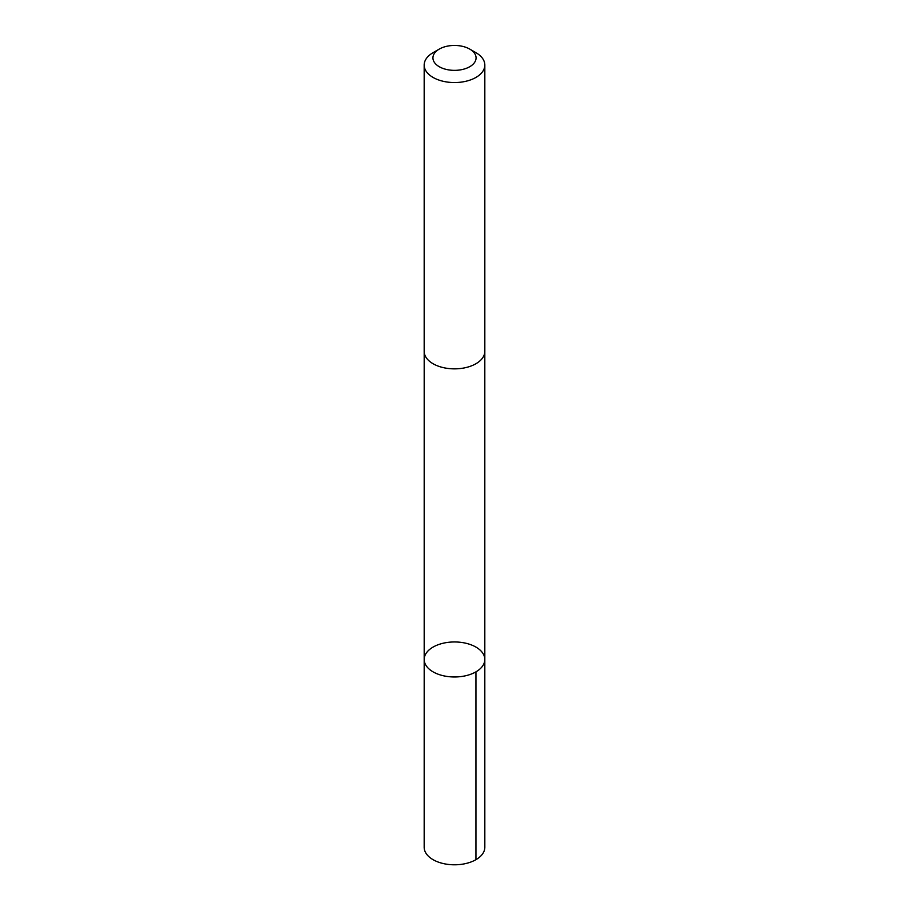 <?xml version="1.0" encoding="UTF-8"?>
<svg xmlns="http://www.w3.org/2000/svg" width="909" height="909" viewBox="0 0 909 909"><rect width="100%" height="100%" fill="white"/><g stroke="black" fill="none" stroke-linecap="round" stroke-linejoin="round"><path stroke-width="1.36" d="M443.262 643.208A30.315 17.51 180 0 1 484.815 659.468A30.315 17.51 180 0 1 454.5 676.978A30.315 17.51 180 0 1 424.185 659.468A30.315 17.51 180 0 1 443.262 643.208M424.173 847.29A30.327 17.51 0 0 0 465.738 863.55A30.327 17.51 0 0 0 484.827 847.29L484.815 659.468A30.315 17.51 180 0 1 454.5 676.978A30.315 17.51 180 0 1 424.185 659.468L424.173 847.29M439.252 49.097L433.059 52.677A30.327 17.51 0 0 0 424.173 65.05L424.173 351.351A30.327 17.51 0 0 0 465.738 367.611A30.327 17.51 0 0 0 484.827 351.351L484.827 65.05A30.327 17.51 0 0 0 475.941 52.677L469.748 49.097A21.566 12.453 0 0 0 439.252 49.097A21.566 12.453 0 0 0 436.49 64.755A21.566 12.453 0 0 0 462.499 69.47A21.566 12.453 0 0 0 469.748 49.097M424.173 65.05A30.327 17.51 0 0 0 465.738 81.31A30.327 17.51 0 0 0 484.827 65.05M475.941 671.842L475.941 859.675M424.185 351.772L424.185 659.468M484.815 351.772L484.815 659.468"/></g></svg>
